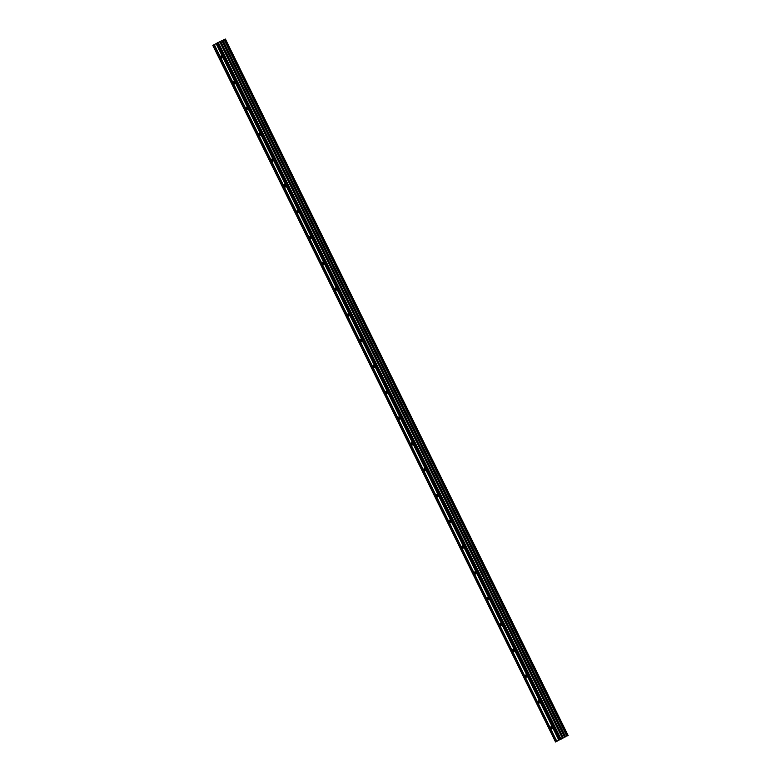 <?xml version="1.0" encoding="UTF-8"?>
<svg xmlns="http://www.w3.org/2000/svg" width="781" height="781" viewBox="0 0 781 781"><rect width="100%" height="100%" fill="white"/><g stroke="black" fill="none" stroke-linecap="round" stroke-linejoin="round"><path stroke-width="1.17" d="M551.074 727.97A1.171 0.576 65 0 1 551.074 726.623A1.171 0.576 65 0 1 552.06 727.394A1.171 0.576 65 0 1 552.06 728.741A1.171 0.576 65 0 1 551.074 727.97M538.373 702.168A1.171 0.576 65 0 1 538.382 700.821A1.171 0.576 65 0 1 539.368 701.592A1.171 0.576 65 0 1 539.368 702.939A1.171 0.576 65 0 1 538.373 702.168M525.681 676.375A1.171 0.576 65 0 1 525.681 675.028A1.171 0.576 65 0 1 526.677 675.799A1.171 0.576 65 0 1 526.677 677.147A1.171 0.576 65 0 1 525.681 676.375M512.99 650.573A1.171 0.576 65 0 1 512.99 649.226A1.171 0.576 65 0 1 513.986 650.007A1.171 0.576 65 0 1 513.976 651.354A1.171 0.576 65 0 1 512.99 650.573M500.299 624.78A1.171 0.576 65 0 1 500.299 623.433A1.171 0.576 65 0 1 501.285 624.204A1.171 0.576 65 0 1 501.285 625.552A1.171 0.576 65 0 1 500.299 624.78M487.598 598.988A1.171 0.576 65 0 1 487.608 597.641A1.171 0.576 65 0 1 488.594 598.412A1.171 0.576 65 0 1 488.594 599.759A1.171 0.576 65 0 1 487.598 598.988M474.907 573.186A1.171 0.576 65 0 1 474.907 571.838A1.171 0.576 65 0 1 475.902 572.61A1.171 0.576 65 0 1 475.902 573.957A1.171 0.576 65 0 1 474.907 573.186M462.215 547.393A1.171 0.576 65 0 1 462.215 546.046A1.171 0.576 65 0 1 463.211 546.817A1.171 0.576 65 0 1 463.201 548.164A1.171 0.576 65 0 1 462.215 547.393M449.524 521.591A1.171 0.576 65 0 1 449.524 520.244A1.171 0.576 65 0 1 450.51 521.015A1.171 0.576 65 0 1 450.51 522.362A1.171 0.576 65 0 1 449.524 521.591M436.823 495.798A1.171 0.576 65 0 1 436.833 494.451A1.171 0.576 65 0 1 437.819 495.222A1.171 0.576 65 0 1 437.819 496.57A1.171 0.576 65 0 1 436.823 495.798M424.132 469.996A1.171 0.576 65 0 1 424.142 468.649A1.171 0.576 65 0 1 425.128 469.42A1.171 0.576 65 0 1 425.128 470.767A1.171 0.576 65 0 1 424.132 469.996M411.441 444.204A1.171 0.576 65 0 1 411.441 442.856A1.171 0.576 65 0 1 412.436 443.628A1.171 0.576 65 0 1 412.427 444.975A1.171 0.576 65 0 1 411.441 444.204M398.749 418.401A1.171 0.576 65 0 1 398.749 417.054A1.171 0.576 65 0 1 399.735 417.825A1.171 0.576 65 0 1 399.735 419.172A1.171 0.576 65 0 1 398.749 418.401M386.048 392.609A1.171 0.576 65 0 1 386.058 391.261A1.171 0.576 65 0 1 387.044 392.033A1.171 0.576 65 0 1 387.044 393.38A1.171 0.576 65 0 1 386.048 392.609M373.357 366.816A1.171 0.576 65 0 1 373.367 365.469A1.171 0.576 65 0 1 374.353 366.24A1.171 0.576 65 0 1 374.353 367.587A1.171 0.576 65 0 1 373.357 366.816M360.666 341.014A1.171 0.576 65 0 1 360.666 339.667A1.171 0.576 65 0 1 361.662 340.438A1.171 0.576 65 0 1 361.652 341.785A1.171 0.576 65 0 1 360.666 341.014M347.975 315.221A1.171 0.576 65 0 1 347.975 313.874A1.171 0.576 65 0 1 348.961 314.645A1.171 0.576 65 0 1 348.961 315.993A1.171 0.576 65 0 1 347.975 315.221M335.274 289.419A1.171 0.576 65 0 1 335.283 288.072A1.171 0.576 65 0 1 336.269 288.843A1.171 0.576 65 0 1 336.269 290.19A1.171 0.576 65 0 1 335.274 289.419M322.582 263.627A1.171 0.576 65 0 1 322.592 262.279A1.171 0.576 65 0 1 323.578 263.051A1.171 0.576 65 0 1 323.578 264.398A1.171 0.576 65 0 1 322.582 263.627M309.891 237.824A1.171 0.576 65 0 1 309.891 236.477A1.171 0.576 65 0 1 310.887 237.248A1.171 0.576 65 0 1 310.877 238.595A1.171 0.576 65 0 1 309.891 237.824M297.2 212.032A1.171 0.576 65 0 1 297.2 210.685A1.171 0.576 65 0 1 298.186 211.456A1.171 0.576 65 0 1 298.186 212.803A1.171 0.576 65 0 1 297.2 212.032M284.509 186.229A1.171 0.576 65 0 1 284.509 184.882A1.171 0.576 65 0 1 285.495 185.653A1.171 0.576 65 0 1 285.495 187.001A1.171 0.576 65 0 1 284.509 186.229M271.808 160.437A1.171 0.576 65 0 1 271.817 159.09A1.171 0.576 65 0 1 272.803 159.861A1.171 0.576 65 0 1 272.803 161.208A1.171 0.576 65 0 1 271.808 160.437M259.116 134.635A1.171 0.576 65 0 1 259.116 133.287A1.171 0.576 65 0 1 260.112 134.068A1.171 0.576 65 0 1 260.102 135.416A1.171 0.576 65 0 1 259.116 134.635M246.425 108.842A1.171 0.576 65 0 1 246.425 107.495A1.171 0.576 65 0 1 247.411 108.266A1.171 0.576 65 0 1 247.411 109.613A1.171 0.576 65 0 1 246.425 108.842M233.734 83.05A1.171 0.576 65 0 1 233.734 81.702A1.171 0.576 65 0 1 234.72 82.474A1.171 0.576 65 0 1 234.72 83.821A1.171 0.576 65 0 1 233.734 83.05M221.033 57.247A1.171 0.576 65 0 1 221.043 55.9A1.171 0.576 65 0 1 222.029 56.671A1.171 0.576 65 0 1 222.029 58.019A1.171 0.576 65 0 1 221.033 57.247M561.48 738.904L562.916 738.23M561.666 738.914L562.359 738.543M560.592 739.422L561.627 738.924M557.019 741.101L563.169 737.918L220.437 41.403L214.287 44.576L556.794 741.247L214.062 44.722L212.813 45.435L555.545 741.95L556.794 741.247M563.169 737.918L555.545 741.95M567.748 735.712L225.016 39.196L567.738 735.712L225.016 39.196L220.437 41.403M225.426 39.06L568.158 735.575L225.035 39.226M556.58 741.354L213.848 44.839M568.099 735.595L225.367 39.079M565.6 736.756L222.878 40.241M565.424 736.844L222.692 40.329M560.934 738.875L218.211 42.359M560.28 739.207L217.557 42.691M559.255 739.802L216.522 43.287M559.03 739.949L216.298 43.433M558.805 740.066L216.083 43.541M567.641 735.751L224.918 39.235M567.074 736.024L224.342 39.499M566.918 736.092L224.196 39.577L566.918 736.092M566.821 736.151L224.088 39.626M564.897 737.108L222.175 40.592M564.604 737.254L221.872 40.739M563.355 737.84L220.623 41.325M562.584 738.113L219.861 41.598M562.398 738.191L219.676 41.676"/></g></svg>
